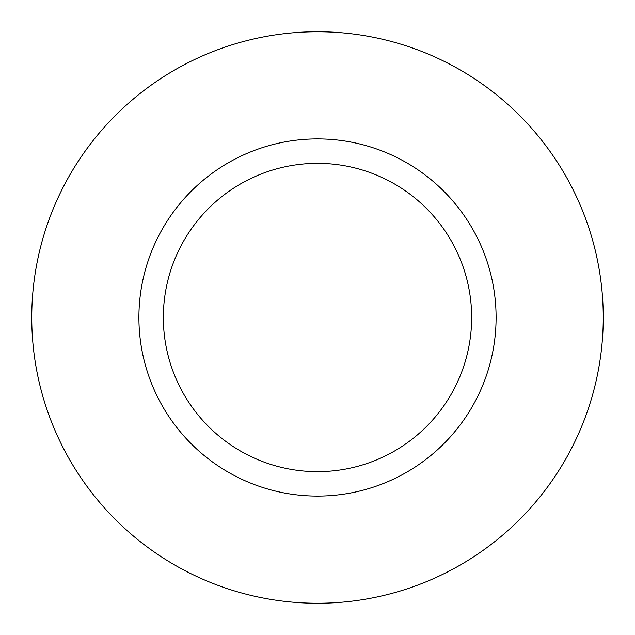 <?xml version="1.0" encoding="UTF-8"?>
<svg xmlns="http://www.w3.org/2000/svg" width="635" height="635" viewBox="0 0 635 635"><rect width="100%" height="100%" fill="white"/><g stroke="black" fill="none" stroke-linecap="round" stroke-linejoin="round"><path stroke-width="0.95" d="M471.654 317.5A154.154 154.154 0 0 1 317.5 471.654A154.154 154.154 0 0 1 163.346 317.5A154.154 154.154 0 0 1 317.5 163.346A154.154 154.154 0 0 1 471.654 317.5M496.094 317.5A178.594 178.594 0 0 1 317.5 496.094A178.594 178.594 0 0 1 138.906 317.5A178.594 178.594 0 0 1 317.5 138.906A178.594 178.594 0 0 1 496.094 317.5M603.25 317.5A285.75 285.75 0 0 1 317.5 603.25A285.75 285.75 0 0 1 31.75 317.5A285.75 285.75 0 0 1 317.5 31.75A285.75 285.75 0 0 1 603.25 317.5"/></g></svg>
